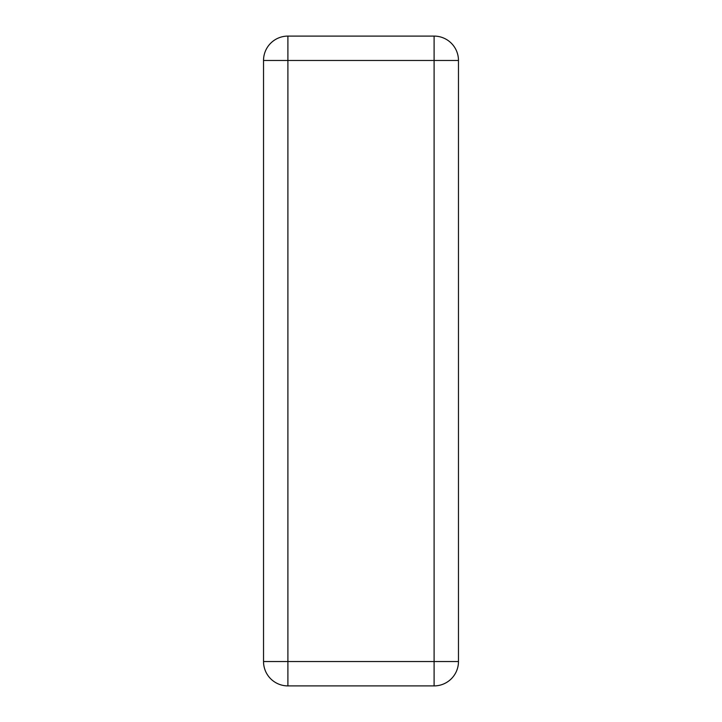 <?xml version="1.0" encoding="UTF-8"?>
<svg xmlns="http://www.w3.org/2000/svg" width="722" height="722" viewBox="0 0 722 722"><rect width="100%" height="100%" fill="white"/><g stroke="black" fill="none" stroke-linecap="round" stroke-linejoin="round"><path stroke-width="1.08" d="M287.897 36.1L434.102 36.1A24.367 24.367 0 0 1 458.47 60.468L458.47 661.533A24.367 24.367 0 0 1 434.102 685.9A24.367 24.367 0 0 0 458.47 661.533L434.102 661.533L434.102 36.1A24.367 24.367 0 0 1 458.47 60.468L287.897 60.468L287.897 36.1A24.367 24.367 0 0 0 263.53 60.468L263.53 661.533A24.367 24.367 0 0 0 287.897 685.9L434.102 685.9L434.102 661.533L287.897 661.533L287.897 685.9A24.367 24.367 0 0 1 263.53 661.533L287.897 661.533L287.897 60.468L263.53 60.468A24.367 24.367 0 0 1 287.897 36.1"/></g></svg>
